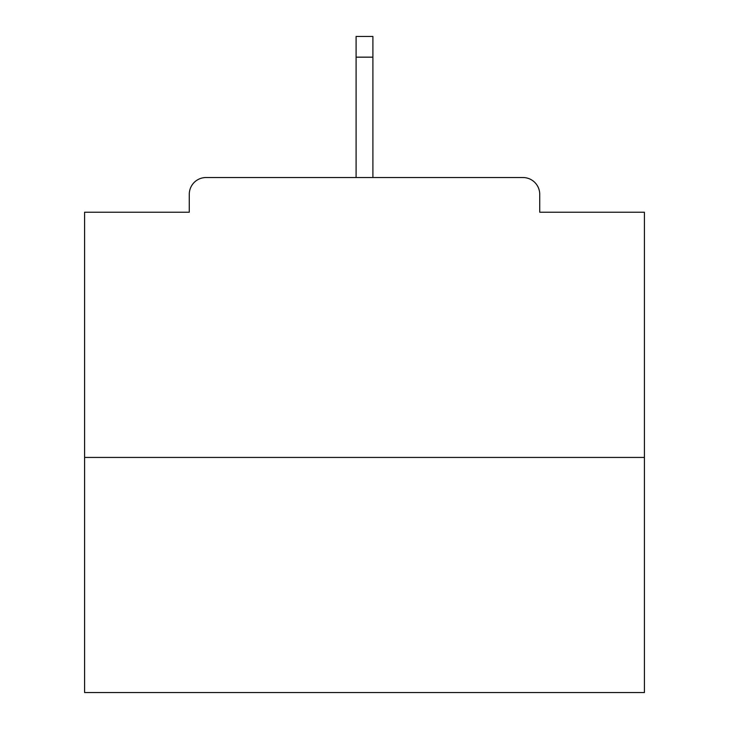 <?xml version="1.0" encoding="UTF-8"?>
<svg xmlns="http://www.w3.org/2000/svg" width="729" height="729" viewBox="0 0 729 729"><rect width="100%" height="100%" fill="white"/><g stroke="black" fill="none" stroke-linecap="round" stroke-linejoin="round"><path stroke-width="1.09" d="M539.724 212.23L539.724 194.315L539.724 212.23L644.409 212.23L644.409 692.55L84.591 692.55L84.591 212.23L189.276 212.23L189.276 194.315L189.276 212.23M644.409 457.429L84.591 457.429M539.724 194.315A16.794 16.794 0 0 0 522.93 177.521L206.07 177.521A16.794 16.794 0 0 0 189.276 194.315M522.93 177.521L451.834 177.521M277.166 177.521L206.07 177.521M372.902 57.163L356.098 57.163L356.098 36.45L372.902 36.45L372.902 177.521M356.098 57.163L356.098 177.521"/></g></svg>
